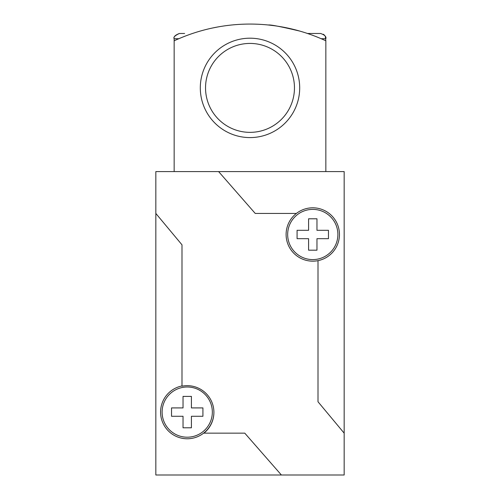 <?xml version="1.0" encoding="UTF-8"?>
<svg xmlns="http://www.w3.org/2000/svg" width="500" height="500" viewBox="0 0 500 500"><rect width="100%" height="100%" fill="white"/><g stroke="black" fill="none" stroke-linecap="round" stroke-linejoin="round"><path stroke-width="0.75" d="M337.887 234.488A25.113 25.113 0 0 0 312.775 209.381A25.113 25.113 0 0 0 287.663 234.488A25.113 25.113 0 0 0 312.775 259.6A25.113 25.113 0 0 0 337.887 234.488M181.994 385.938A26.681 26.681 0 0 0 187.162 438.775A26.681 26.681 0 0 0 213.906 412.225M212.338 412.1A25.113 25.113 0 0 0 187.225 386.987A25.113 25.113 0 0 0 162.113 412.1A25.113 25.113 0 0 0 187.225 437.206A25.113 25.113 0 0 0 212.338 412.1M318.006 260.65A26.681 26.681 0 0 0 324.494 210.519A26.681 26.681 0 0 0 296.388 213.438L255.231 213.438L218.612 171.588L344.162 171.588L344.162 433.15L318.006 401.763L318.006 260.65A26.681 26.681 0 0 1 296.388 213.438M281.388 475L244.769 433.15L203.938 433.15A26.681 26.681 0 0 0 181.994 386.188L181.994 244.825L155.838 213.438L155.838 475L344.162 475L344.162 433.15M218.612 171.588L155.838 171.588L155.838 213.438M183.038 427.794L191.412 427.794L191.412 416.281L202.919 416.281L202.919 407.912L191.412 407.912L191.412 396.406L183.038 396.406L183.038 407.912L171.531 407.912L171.531 416.281L183.038 416.281L183.038 427.794M316.962 218.794L308.587 218.794L308.587 230.306L297.081 230.306L297.081 238.675L308.587 238.675L308.587 250.181L316.962 250.181L316.962 238.675L328.469 238.675L328.469 230.306L316.962 230.306L316.962 218.794M307.494 33.481L320.619 33.481C324.731 34.944 326.475 36.688 325.85 38.712L321.169 38.712M299.694 87.888A49.694 49.694 0 0 1 250 137.587A49.694 49.694 0 0 1 200.306 87.888A49.694 49.694 0 0 1 250 38.194A49.694 49.694 0 0 1 299.694 87.888M205.538 87.888A44.462 44.462 0 0 0 250 132.356A44.462 44.462 0 0 0 294.462 87.888A44.462 44.462 0 0 0 250 43.425A44.462 44.462 0 0 0 205.538 87.888M178.831 38.712L174.15 38.712C173.15 37.325 174.894 35.581 179.381 33.481L184.613 33.481M325.85 171.588L325.85 40.806A180.225 180.225 0 0 0 174.15 40.806L174.15 171.588M206.294 29.45L206.906 29.294M299.694 31.056C280.869 26.631 270.406 24.613 268.306 25C270.363 24.6 280.825 26.619 299.694 31.056M273.694 25.631L268.956 25.069M212.175 28.081L217.55 27.012M226.519 25.606L229.006 25.294M325.325 36.431L325.85 40.806M179.381 33.481C175.156 35.112 173.412 36.856 174.15 38.712L174.15 40.806M324.538 35.244L323.356 34.256"/></g></svg>
